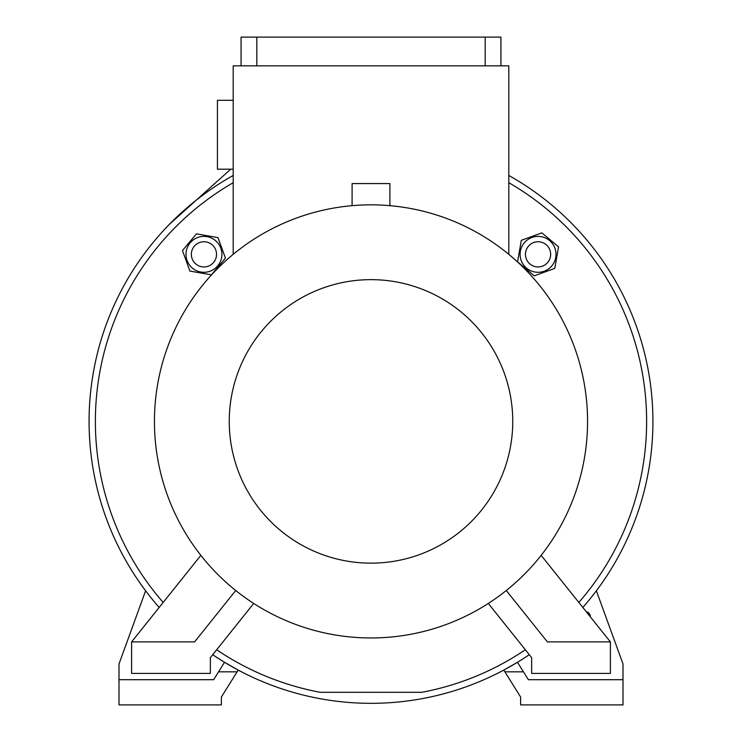 <?xml version="1.0" encoding="UTF-8"?>
<svg xmlns="http://www.w3.org/2000/svg" width="742" height="742" viewBox="0 0 742 742"><rect width="100%" height="100%" fill="white"/><g stroke="black" fill="none" stroke-linecap="round" stroke-linejoin="round"><path stroke-width="1.11" d="M508.808 175.455A281.923 281.923 0 0 1 582.832 607.438M529.287 654.694A281.923 281.923 0 0 1 212.713 654.694M159.168 607.438A281.923 281.923 0 0 1 233.192 175.455M517.489 662.281L503.79 670.091L504.875 671.825L523.453 671.825L517.489 662.281M237.125 671.825L238.21 670.091L224.511 662.281L218.547 671.825L237.125 671.825L221.376 697.026L221.376 704.9L118.998 704.9L118.998 679.7L213.631 679.7L218.547 671.825M118.998 679.7L118.998 663.951L145.627 590.78M504.875 671.825L520.624 697.026L520.624 704.9L623.002 704.9L623.002 679.7L528.369 679.7L523.453 671.825M623.002 679.7L623.002 663.951L596.373 590.78M586.226 611.686A5.12 5.12 0 0 1 590.317 616.797M230.706 169.204L169.575 224.149M525.336 649.76A275.625 275.625 0 0 1 421.818 692.305L320.182 692.305A275.625 275.625 0 0 1 216.664 649.76M163.166 602.439A275.625 275.625 0 0 1 233.192 182.699M508.808 182.699A275.625 275.625 0 0 1 578.834 602.439M225.438 258.133L217.972 237.625L196.482 233.841L182.458 250.555L189.915 271.062L211.414 274.855L225.438 258.133M221.626 257.465A17.956 17.956 0 0 0 207.064 236.661A17.956 17.956 0 0 0 186.261 251.232A17.956 17.956 0 0 0 200.832 272.026A17.956 17.956 0 0 0 221.626 257.465M216.543 254.348A12.595 12.595 0 0 0 203.948 241.744A12.595 12.595 0 0 0 191.343 254.348A12.595 12.595 0 0 0 203.948 266.944A12.595 12.595 0 0 0 216.543 254.348M554.775 268.372L558.559 246.882L541.846 232.858L521.338 240.315L517.545 261.815L534.268 275.838L554.775 268.372M534.936 272.026A17.956 17.956 0 0 0 555.739 257.465A17.956 17.956 0 0 0 541.168 236.661A17.956 17.956 0 0 0 520.374 251.232A17.956 17.956 0 0 0 534.936 272.026M538.052 266.944A12.595 12.595 0 0 0 550.657 254.348A12.595 12.595 0 0 0 538.052 241.744A12.595 12.595 0 0 0 525.457 254.348A12.595 12.595 0 0 0 538.052 266.944M389.902 205.664L389.902 183.571L352.098 183.571L352.098 205.664M506.285 590.511L547.401 641.904L610.397 641.904L610.397 673.402L531.652 673.402L531.652 657.653L488.292 603.45M541.159 555.35L610.397 641.904M200.841 555.35L131.603 641.904L131.603 673.402L210.348 673.402L210.348 657.653L253.708 603.45M235.715 590.511L194.599 641.904L131.603 641.904M371 204.838A216.562 216.562 0 0 1 587.562 421.4A216.562 216.562 0 0 1 371 637.962A216.562 216.562 0 0 1 154.438 421.4A216.562 216.562 0 0 1 371 204.838M371 279.651A141.75 141.75 0 0 1 512.75 421.4A141.75 141.75 0 0 1 371 563.15A141.75 141.75 0 0 1 229.25 421.4A141.75 141.75 0 0 1 371 279.651M233.192 254.348L233.192 65.843L508.808 65.843L508.808 254.348M233.192 100.3L217.434 100.3L217.434 169.204L233.192 169.204M500.933 65.843L500.933 37.1L241.067 37.1L241.067 65.843M485.185 65.843L485.185 37.1M256.815 65.843L256.815 37.1"/></g></svg>
